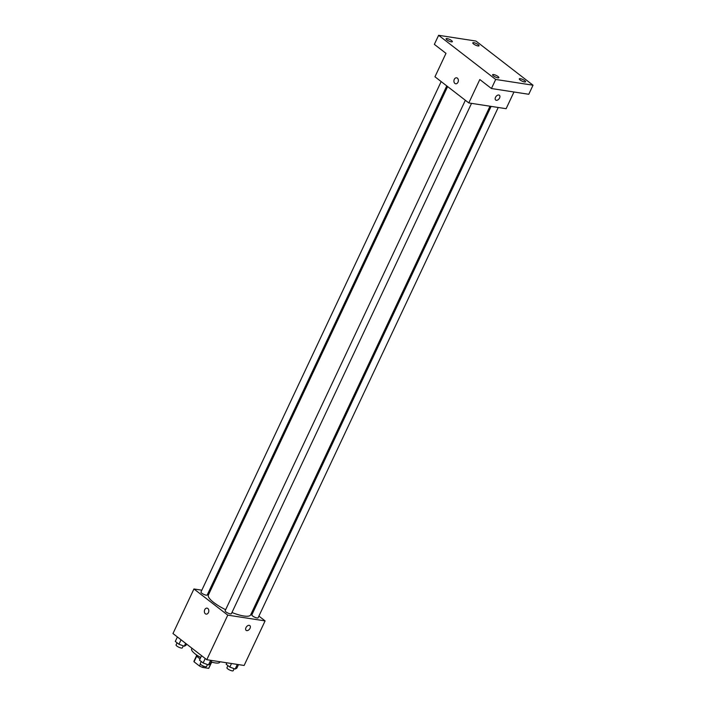 <?xml version="1.0" encoding="UTF-8"?>
<svg xmlns="http://www.w3.org/2000/svg" width="706" height="706" viewBox="0 0 706 706"><rect width="100%" height="100%" fill="white"/><g stroke="black" fill="none" stroke-linecap="round" stroke-linejoin="round"><path stroke-width="1.06" d="M211.306 662.713L208.658 668.353A8.207 2.1 25.2 0 0 208.861 668.114L211.412 662.687M208.658 668.353L202.675 667.426A8.207 2.1 25.2 0 1 199.48 665.996L194.053 661.796A8.207 2.1 25.2 0 1 194.009 661.125L196.559 655.697M196.771 656.042L194.053 661.796M200.372 664.099L199.48 665.996M200.098 658.813A8.64 2.215 -154.8 0 1 198.448 657.674A8.64 2.215 -154.8 0 1 196.462 654.894L196.48 654.868M212.109 662.219L212.091 662.254A8.64 2.215 -154.8 0 1 210.741 662.757M203.319 666.058L202.675 667.426M191.961 648.24L191.635 648.929A15.55 3.98 25.2 0 0 200.725 657.48M211.129 661.937A15.55 3.98 25.2 0 0 219.769 662.166L219.972 661.743M258.89 616.1L265.094 620.901L244.126 665.467L206.796 659.713L172.97 633.547L193.938 588.972L201.828 590.19M265.094 620.901L227.773 615.138L206.796 659.713M227.773 615.138L193.938 588.972M206.134 614.114A3.027 2.206 98.8 0 1 204.74 609.693A3.027 2.206 98.8 0 1 207.052 608.14A3.027 2.206 98.8 0 1 208.773 611.458A3.027 2.206 98.8 0 1 206.126 614.114A3.027 2.206 98.8 0 1 204.74 609.693A3.027 2.206 98.8 0 1 207.052 608.14M447.63 86.573L208.385 594.99A23.351 5.975 25.2 0 0 225.638 609.702M231.956 612.508A23.351 5.975 25.2 0 0 250.648 614.882L490.008 106.218M252.43 611.096L253.295 611.767M208.95 591.293L210.053 591.46M491.111 106.385L251.83 614.873A3.451 0.882 25.2 0 0 254.584 617.15A3.451 0.882 25.2 0 0 258.087 617.821L498.233 107.48M465.351 100.287L225.143 610.761A3.451 0.882 25.2 0 0 227.888 613.037A3.451 0.882 25.2 0 0 231.391 613.708L471.537 103.367M441.162 81.578L200.954 592.052A3.451 0.882 25.2 0 0 203.707 594.328A3.451 0.882 25.2 0 0 207.202 594.999L446.766 85.911M249.845 625.595A3.027 1.915 -52.3 0 1 249.8 628.737A3.027 1.915 -52.3 0 1 246.756 630.626A3.027 1.915 -52.3 0 1 246.147 630.379A3.027 1.915 -52.3 0 1 246.482 626.813A3.027 1.915 -52.3 0 1 249.853 625.595A3.027 1.915 -52.3 0 1 249.8 628.737A3.027 1.915 -52.3 0 1 246.756 630.626A3.027 1.915 -52.3 0 1 246.147 630.37M468.793 102.944L434.958 76.777L445.98 53.356L434.349 44.363L438.62 35.3L475.95 41.054L533.03 85.214L528.768 94.277L491.438 88.524L479.815 79.531L468.793 102.944L506.123 108.698L513.977 91.992M533.03 85.214L495.709 79.451L491.438 88.524M495.709 79.451L438.62 35.3M455.688 83.785A3.027 2.206 98.8 0 1 454.293 79.363A3.027 2.206 98.8 0 1 456.605 77.81A3.027 2.206 98.8 0 1 458.326 81.137A3.027 2.206 98.8 0 1 455.679 83.785A3.027 2.206 98.8 0 1 454.293 79.363A3.027 2.206 98.8 0 1 456.605 77.81M499.398 95.266A3.027 1.915 -52.3 0 1 499.354 98.408A3.027 1.915 -52.3 0 1 496.309 100.296A3.027 1.915 -52.3 0 1 495.7 100.049A3.027 1.915 -52.3 0 1 496.036 96.484A3.027 1.915 -52.3 0 1 499.407 95.266A3.027 1.915 -52.3 0 1 499.354 98.408A3.027 1.915 -52.3 0 1 496.309 100.305A3.027 1.915 -52.3 0 1 495.7 100.049M520.093 79.946A3.451 0.882 -154.8 0 1 519.298 78.834A3.451 0.882 -154.8 0 1 521.469 78.966A3.451 0.882 -154.8 0 1 524.761 80.66A3.451 0.882 -154.8 0 1 525.555 81.772A3.451 0.882 -154.8 0 1 523.384 81.64A3.451 0.882 -154.8 0 1 520.093 79.946M473.576 43.966A3.451 0.882 -154.8 0 1 472.791 42.854A3.451 0.882 -154.8 0 1 474.962 42.987A3.451 0.882 -154.8 0 1 478.244 44.681A3.451 0.882 -154.8 0 1 479.039 45.793A3.451 0.882 -154.8 0 1 476.868 45.661A3.451 0.882 -154.8 0 1 473.576 43.966M446.889 39.845A3.451 0.882 -154.8 0 1 446.095 38.742A3.451 0.882 -154.8 0 1 448.266 38.874A3.451 0.882 -154.8 0 1 451.558 40.569A3.451 0.882 -154.8 0 1 452.352 41.68A3.451 0.882 -154.8 0 1 450.181 41.548A3.451 0.882 -154.8 0 1 446.889 39.845M493.406 75.824A3.451 0.882 -154.8 0 1 492.612 74.712A3.451 0.882 -154.8 0 1 494.782 74.845A3.451 0.882 -154.8 0 1 498.074 76.548A3.451 0.882 -154.8 0 1 498.868 77.66A3.451 0.882 -154.8 0 1 496.697 77.528A3.451 0.882 -154.8 0 1 493.406 75.824M238.504 664.602L236.828 668.167L235.16 669.041L229.829 667.082L226.167 664.249L226.847 662.802M237.331 664.417L235.16 669.041M231.506 663.525L229.829 667.082M227.95 665.634L226.944 667.761A3.451 0.882 25.2 0 0 229.697 670.029A3.451 0.882 25.2 0 0 233.201 670.7L234.154 668.67M186.552 644.057L185.952 645.337L184.284 646.219L178.953 644.26L175.291 641.427L177.391 636.962M185.634 643.342L184.284 646.219M181.045 639.795L178.953 644.26M177.074 642.804L176.068 644.931A3.451 0.882 25.2 0 0 178.821 647.208A3.451 0.882 25.2 0 0 182.324 647.879L183.278 645.849M211.809 660.489L210.141 664.046L208.464 664.928L203.134 662.969L199.471 660.136L201.572 655.671M210.644 660.304L208.464 664.928M205.234 658.504L203.134 662.969M201.263 661.513L200.257 663.64A3.451 0.882 25.2 0 0 203.01 665.917A3.451 0.882 25.2 0 0 206.514 666.588L207.467 664.558"/></g></svg>
